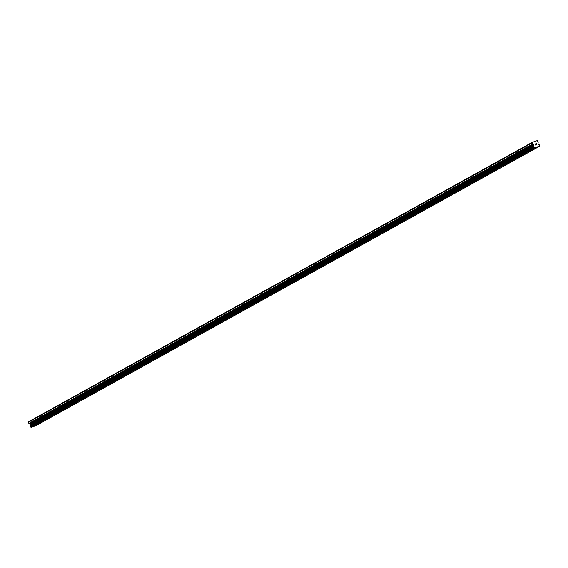 <?xml version="1.0" encoding="UTF-8"?>
<svg xmlns="http://www.w3.org/2000/svg" width="568" height="568" viewBox="0 0 568 568"><rect width="100%" height="100%" fill="white"/><g stroke="black" fill="none" stroke-linecap="round" stroke-linejoin="round"><path stroke-width="0.85" d="M532.223 150.058L529.497 151.173M521.303 156.115L518.584 157.229M510.391 162.171L507.664 163.286M499.244 168.391L496.744 169.342L499.244 168.391M499.471 168.227L496.751 169.342M488.551 174.284L485.832 175.398M477.638 180.34L474.912 181.455M466.719 186.389L463.999 187.511M455.799 192.446L453.079 193.56M444.886 198.502L442.16 199.616M433.966 204.558L431.247 205.673M422.826 210.778L420.327 211.729L422.826 210.778M423.046 210.614L420.327 211.729M412.134 216.671L409.407 217.785M401.214 222.727L398.495 223.842M390.294 228.776L387.575 229.898M379.381 234.832L376.655 235.954M368.462 240.889L365.742 242.011M357.542 246.945L354.822 248.067M346.629 253.001L343.903 254.116M335.709 259.058L332.99 260.172M324.789 265.114L322.07 266.229M313.877 271.17L311.15 272.285M302.957 277.227L300.238 278.341M292.037 283.283L289.318 284.398M281.124 289.332L278.398 290.454M270.205 295.388L267.485 296.51M259.285 301.445L256.566 302.559M248.372 307.501L245.646 308.616M237.225 313.721L234.733 314.672L237.225 313.721M237.452 313.557L234.733 314.672M226.54 319.614L223.813 320.728M215.393 325.833L212.894 326.785L215.393 325.833M215.62 325.67L212.894 326.785M204.7 331.726L201.981 332.841M193.787 337.775L191.061 338.897M182.868 343.832L180.141 344.954M171.948 349.888L169.228 351.003M161.035 355.944L158.309 357.059M150.115 362.001L147.389 363.115M138.968 368.22L136.476 369.172L138.968 368.22M139.196 368.057L136.476 369.172M128.276 374.113L125.556 375.228M117.363 380.17L114.637 381.284M106.443 386.219L103.724 387.34M95.531 392.275L92.804 393.397M84.611 398.331L81.884 399.453M73.464 404.558L70.972 405.502L73.464 404.558M73.691 404.388L70.972 405.502M62.778 410.444L60.052 411.559M51.858 416.5L49.132 417.615M40.939 422.556L38.219 423.671M539.359 146.409L35.791 425.716L31.084 427.328L534.474 147.9A0.639 0.518 61 0 0 533.885 147.538L533.6 146.828A0.639 0.518 61 0 0 533.792 146.232L533.629 145.025L532.429 144.102L532.152 142.405L537.2 140.672L538.215 142.121L537.974 143.541L538.72 144.549A0.639 0.518 61 0 0 539.288 144.875L539.586 145.585A0.639 0.518 61 0 0 539.401 146.217L534.509 147.936M532.152 142.405L28.585 421.712L28.861 423.409L30.069 424.331L30.232 425.538A0.639 0.518 61 0 1 30.033 426.135L30.317 426.845A0.639 0.518 61 0 1 30.913 427.207L30.949 427.25M536.675 144.641L536.49 144.194L536.668 144.641L536.192 144.804L536.668 144.641M536.462 144.116L536.277 143.676L536.455 144.123M536.277 143.676L535.801 143.839L536.306 143.576L536.767 144.691L536.192 144.804M536.76 144.691L536.306 143.576L535.766 143.761M535.574 145.096L535.106 143.988M535.049 141.553L535.709 141.183M31.084 427.328L534.651 148.021M30.913 427.207L534.474 147.9M30.317 426.845L533.885 147.538M30.246 426.788L533.813 147.481M30.232 425.538L533.792 146.232M30.246 425.489L533.813 146.182M28.4 422.28L531.967 142.973M30.019 426.22L533.579 146.913M30.033 426.135L533.6 146.828M30.331 425.233L533.899 145.926M30.317 424.942L533.877 145.628M30.069 424.331L533.629 145.025M29.87 424.104L533.43 144.797M29.06 423.643L532.628 144.336M28.861 423.409L532.429 144.102"/></g></svg>

